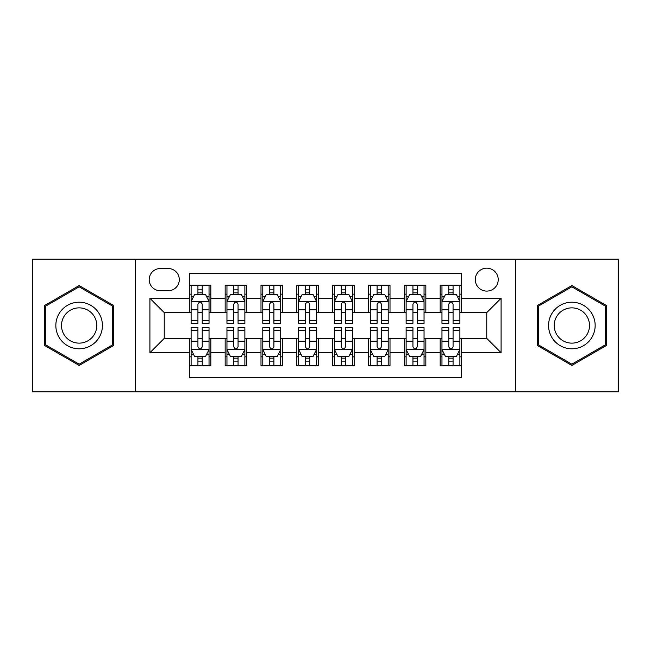 <?xml version="1.0" encoding="UTF-8"?>
<svg xmlns="http://www.w3.org/2000/svg" width="651" height="651" viewBox="0 0 651 651"><rect width="100%" height="100%" fill="white"/><g stroke="black" fill="none" stroke-linecap="round" stroke-linejoin="round"><path stroke-width="0.98" d="M486.761 268.163A11.466 11.466 0 0 0 475.287 279.629A11.466 11.466 0 0 0 486.761 291.095A11.466 11.466 0 0 0 498.227 279.629A11.466 11.466 0 0 0 486.761 268.163M515.421 391.796L618.45 391.796L618.45 259.204L515.421 259.204L515.421 391.796L135.579 391.796L135.579 259.204L32.55 259.204L32.55 391.796L135.579 391.796M461.673 285.187L440.174 285.187L440.174 298.264L425.835 298.264L425.835 312.602L440.174 312.602L440.174 298.264M425.835 298.264L425.835 285.187L404.336 285.187L404.336 298.264L390.006 298.264L390.006 312.602L404.336 312.602L404.336 298.264M390.006 298.264L390.006 285.187L368.499 285.187L368.499 298.264L354.168 298.264L354.168 312.602L368.499 312.602L368.499 298.264M354.168 298.264L354.168 285.187L332.669 285.187L332.669 298.264L318.331 298.264L318.331 312.602L332.669 312.602L332.669 298.264M318.331 298.264L318.331 285.187L296.832 285.187L296.832 298.264L282.501 298.264L282.501 312.602L296.832 312.602L296.832 298.264M282.501 298.264L282.501 285.187L260.994 285.187L260.994 298.264L246.664 298.264L246.664 312.602L260.994 312.602L260.994 298.264M246.664 298.264L246.664 285.187L225.165 285.187L225.165 312.602L210.826 312.602L210.826 285.187L189.327 285.187M189.327 365.813L210.826 365.813L210.826 338.398L225.165 338.398L225.165 365.813L246.664 365.813L246.664 338.398L260.994 338.398L260.994 352.736L246.664 352.736M260.994 352.736L260.994 365.813L282.501 365.813L282.501 338.398L296.832 338.398L296.832 352.736L282.501 352.736M296.832 352.736L296.832 365.813L318.331 365.813L318.331 338.398L332.669 338.398L332.669 352.736L318.331 352.736M332.669 352.736L332.669 365.813L354.168 365.813L354.168 338.398L368.499 338.398L368.499 352.736L354.168 352.736M368.499 352.736L368.499 365.813L390.006 365.813L390.006 338.398L404.336 338.398L404.336 352.736L390.006 352.736M404.336 352.736L404.336 365.813L425.835 365.813L425.835 338.398L440.174 338.398L440.174 352.736L425.835 352.736M160.301 290.737L168.186 290.737A11.108 11.108 0 0 0 179.294 279.629A11.108 11.108 0 0 0 168.186 268.521L160.301 268.521A11.108 11.108 0 0 0 149.193 279.629A11.108 11.108 0 0 0 160.301 290.737M515.421 259.204L135.579 259.204M461.673 298.264L461.673 273.184L189.327 273.184L189.327 312.602L164.239 312.602L164.239 338.398L189.327 338.398L189.327 377.816L461.673 377.816L461.673 338.398L486.761 338.398L486.761 312.602L461.673 312.602L461.673 298.264L501.091 298.264L501.091 352.736L461.673 352.736M189.327 352.736L149.909 352.736L149.909 298.264L189.327 298.264M440.174 352.736L440.174 365.813L461.673 365.813M189.327 294.146L191.117 294.146M197.928 294.146L202.225 294.146M209.036 294.146L210.826 294.146M189.327 312.244L191.117 312.244M197.928 312.244L202.225 312.244M209.036 312.244L210.826 312.244M189.327 338.756L191.117 338.756M197.928 338.756L202.225 338.756M209.036 338.756L210.826 338.756M189.327 356.854L191.117 356.854M197.928 356.854L202.225 356.854M209.036 356.854L210.826 356.854M225.165 312.244L226.955 312.244M233.766 312.244L238.063 312.244M244.874 312.244L246.664 312.244M225.165 294.146L226.955 294.146M233.766 294.146L238.063 294.146M244.874 294.146L246.664 294.146M225.165 338.756L226.955 338.756M233.766 338.756L238.063 338.756M244.874 338.756L246.664 338.756M225.165 356.854L226.955 356.854M233.766 356.854L238.063 356.854M244.874 356.854L246.664 356.854M260.994 338.756L262.792 338.756M269.595 338.756L273.9 338.756M280.703 338.756L282.501 338.756M260.994 356.854L262.792 356.854M269.595 356.854L273.9 356.854M280.703 356.854L282.501 356.854M260.994 294.146L262.792 294.146M269.595 294.146L273.9 294.146M280.703 294.146L282.501 294.146M260.994 312.244L262.792 312.244M269.595 312.244L273.9 312.244M280.703 312.244L282.501 312.244M296.832 338.756L298.622 338.756M305.433 338.756L309.73 338.756M316.541 338.756L318.331 338.756M296.832 356.854L298.622 356.854M305.433 356.854L309.73 356.854M316.541 356.854L318.331 356.854M296.832 294.146L298.622 294.146M305.433 294.146L309.73 294.146M316.541 294.146L318.331 294.146M296.832 312.244L298.622 312.244M305.433 312.244L309.73 312.244M316.541 312.244L318.331 312.244M332.669 338.756L334.459 338.756M341.27 338.756L345.567 338.756M352.378 338.756L354.168 338.756M332.669 356.854L334.459 356.854M341.27 356.854L345.567 356.854M352.378 356.854L354.168 356.854M332.669 294.146L334.459 294.146M341.27 294.146L345.567 294.146M352.378 294.146L354.168 294.146M332.669 312.244L334.459 312.244M341.27 312.244L345.567 312.244M352.378 312.244L354.168 312.244M368.499 338.756L370.297 338.756M377.1 338.756L381.405 338.756M388.208 338.756L390.006 338.756M368.499 356.854L370.297 356.854M377.1 356.854L381.405 356.854M388.208 356.854L390.006 356.854M368.499 294.146L370.297 294.146M377.1 294.146L381.405 294.146M388.208 294.146L390.006 294.146M368.499 312.244L370.297 312.244M377.1 312.244L381.405 312.244M388.208 312.244L390.006 312.244M404.336 338.756L406.126 338.756M412.937 338.756L417.234 338.756M424.045 338.756L425.835 338.756M404.336 356.854L406.126 356.854M412.937 356.854L417.234 356.854M424.045 356.854L425.835 356.854M404.336 294.146L406.126 294.146M412.937 294.146L417.234 294.146M424.045 294.146L425.835 294.146M404.336 312.244L406.126 312.244M412.937 312.244L417.234 312.244M424.045 312.244L425.835 312.244M440.174 338.756L441.964 338.756M448.775 338.756L453.072 338.756M459.883 338.756L461.673 338.756M440.174 356.854L441.964 356.854M448.775 356.854L453.072 356.854M459.883 356.854L461.673 356.854M440.174 294.146L441.964 294.146M448.775 294.146L453.072 294.146M459.883 294.146L461.673 294.146M440.174 312.244L441.964 312.244M448.775 312.244L453.072 312.244M459.883 312.244L461.673 312.244M164.239 312.602L149.909 298.264M164.239 338.398L149.909 352.736M501.091 298.264L486.761 312.602M501.091 352.736L486.761 338.398M79.137 365.431L113.713 345.461L113.713 305.539L79.137 285.569L44.553 305.539L44.553 345.461L79.137 365.431M606.447 305.539L571.863 285.569L537.287 305.539L537.287 345.461L571.863 365.431L606.447 345.461L606.447 305.539M202.225 289.841L197.928 289.841M209.036 320.43L202.225 320.43L202.225 323.352L209.036 323.352L209.036 301.494L205.456 294.325L194.706 294.325L191.117 301.494L191.117 323.352L197.928 323.352L197.928 320.43L191.117 320.43M191.117 301.494L191.117 285.187M209.036 301.494L209.036 285.187M197.928 294.325L197.928 285.187M202.225 285.187L202.225 294.325M202.225 320.43L202.225 304.18C200.793 301.421 199.361 301.421 197.928 304.18L197.928 320.43M197.928 361.159L202.225 361.159M191.117 330.57L197.928 330.57L197.928 327.648L191.117 327.648L191.117 349.506L194.706 356.675L205.456 356.675L209.036 349.506L209.036 327.648L202.225 327.648L202.225 330.57L209.036 330.57M209.036 349.506L209.036 365.813M191.117 349.506L191.117 365.813M202.225 356.675L202.225 365.813M197.928 365.813L197.928 356.675M197.928 330.57L197.928 346.82C199.361 349.579 200.793 349.579 202.225 346.82L202.225 330.57M79.137 302.21A23.29 23.29 0 0 0 55.84 325.5A23.29 23.29 0 0 0 79.137 348.79A23.29 23.29 0 0 0 102.427 325.5A23.29 23.29 0 0 0 79.137 302.21M79.137 307.866A17.634 17.634 0 0 0 61.503 325.5A17.634 17.634 0 0 0 79.137 343.134A17.634 17.634 0 0 0 96.771 325.5A17.634 17.634 0 0 0 79.137 307.866M112.639 344.843L79.137 364.186L45.627 344.843L45.627 306.157L79.137 286.814L112.639 306.157L112.639 344.843M551.69 313.855A23.29 23.29 0 0 0 560.218 345.673A23.29 23.29 0 0 0 592.036 337.145A23.29 23.29 0 0 0 583.508 305.327A23.29 23.29 0 0 0 551.69 313.855M556.589 316.679A17.634 17.634 0 0 0 563.05 340.774A17.634 17.634 0 0 0 587.137 334.321A17.634 17.634 0 0 0 580.684 310.226A17.634 17.634 0 0 0 556.589 316.679M605.373 306.157L605.373 344.843L571.863 364.186L538.361 344.843L538.361 306.157L571.863 286.814L605.373 306.157M238.063 289.841L233.766 289.841M244.874 320.43L238.063 320.43L238.063 323.352L244.874 323.352L244.874 301.494L241.285 294.325L230.535 294.325L226.955 301.494L226.955 323.352L233.766 323.352L233.766 320.43L226.955 320.43M226.955 301.494L226.955 285.187M244.874 301.494L244.874 285.187M233.766 294.325L233.766 285.187M238.063 285.187L238.063 294.325M238.063 320.43L238.063 304.18C236.63 301.421 235.198 301.421 233.766 304.18L233.766 320.43M273.9 289.841L269.595 289.841M280.703 320.43L273.9 320.43L273.9 323.352L280.703 323.352L280.703 301.494L277.123 294.325L266.373 294.325L262.792 301.494L262.792 323.352L269.595 323.352L269.595 320.43L262.792 320.43M262.792 301.494L262.792 285.187M280.703 301.494L280.703 285.187M269.595 294.325L269.595 285.187M273.9 285.187L273.9 294.325M273.9 320.43L273.9 304.18C272.468 301.421 271.036 301.421 269.595 304.18L269.595 320.43M309.73 289.841L305.433 289.841M316.541 320.43L309.73 320.43L309.73 323.352L316.541 323.352L316.541 301.494L312.96 294.325L302.21 294.325L298.622 301.494L298.622 323.352L305.433 323.352L305.433 320.43L298.622 320.43M298.622 301.494L298.622 285.187M316.541 301.494L316.541 285.187M305.433 294.325L305.433 285.187M309.73 285.187L309.73 294.325M309.73 320.43L309.73 304.18C308.297 301.421 306.865 301.421 305.433 304.18L305.433 320.43M345.567 289.841L341.27 289.841M352.378 320.43L345.567 320.43L345.567 323.352L352.378 323.352L352.378 301.494L348.79 294.325L338.04 294.325L334.459 301.494L334.459 323.352L341.27 323.352L341.27 320.43L334.459 320.43M334.459 301.494L334.459 285.187M352.378 301.494L352.378 285.187M341.27 294.325L341.27 285.187M345.567 285.187L345.567 294.325M345.567 320.43L345.567 304.18C344.135 301.421 342.703 301.421 341.27 304.18L341.27 320.43M233.766 361.159L238.063 361.159M226.955 330.57L233.766 330.57L233.766 327.648L226.955 327.648L226.955 349.506L230.535 356.675L241.285 356.675L244.874 349.506L244.874 327.648L238.063 327.648L238.063 330.57L244.874 330.57M244.874 349.506L244.874 365.813M226.955 349.506L226.955 365.813M238.063 356.675L238.063 365.813M233.766 365.813L233.766 356.675M233.766 330.57L233.766 346.82C235.198 349.579 236.63 349.579 238.063 346.82L238.063 330.57M269.595 361.159L273.9 361.159M262.792 330.57L269.595 330.57L269.595 327.648L262.792 327.648L262.792 349.506L266.373 356.675L277.123 356.675L280.703 349.506L280.703 327.648L273.9 327.648L273.9 330.57L280.703 330.57M280.703 349.506L280.703 365.813M262.792 349.506L262.792 365.813M273.9 356.675L273.9 365.813M269.595 365.813L269.595 356.675M269.595 330.57L269.595 346.82C271.028 349.579 272.46 349.579 273.9 346.82L273.9 330.57M305.433 361.159L309.73 361.159M298.622 330.57L305.433 330.57L305.433 327.648L298.622 327.648L298.622 349.506L302.21 356.675L312.96 356.675L316.541 349.506L316.541 327.648L309.73 327.648L309.73 330.57L316.541 330.57M316.541 349.506L316.541 365.813M298.622 349.506L298.622 365.813M309.73 356.675L309.73 365.813M305.433 365.813L305.433 356.675M305.433 330.57L305.433 346.82C306.865 349.579 308.297 349.579 309.73 346.82L309.73 330.57M341.27 361.159L345.567 361.159M334.459 330.57L341.27 330.57L341.27 327.648L334.459 327.648L334.459 349.506L338.04 356.675L348.79 356.675L352.378 349.506L352.378 327.648L345.567 327.648L345.567 330.57L352.378 330.57M352.378 349.506L352.378 365.813M334.459 349.506L334.459 365.813M345.567 356.675L345.567 365.813M341.27 365.813L341.27 356.675M341.27 330.57L341.27 346.82C342.703 349.579 344.135 349.579 345.567 346.82L345.567 330.57M381.405 289.841L377.1 289.841M388.208 320.43L381.405 320.43L381.405 323.352L388.208 323.352L388.208 301.494L384.627 294.325L373.877 294.325L370.297 301.494L370.297 323.352L377.1 323.352L377.1 320.43L370.297 320.43M370.297 301.494L370.297 285.187M388.208 301.494L388.208 285.187M377.1 294.325L377.1 285.187M381.405 285.187L381.405 294.325M381.405 320.43L381.405 304.18C379.972 301.421 378.54 301.421 377.1 304.18L377.1 320.43M377.1 361.159L381.405 361.159M370.297 330.57L377.1 330.57L377.1 327.648L370.297 327.648L370.297 349.506L373.877 356.675L384.627 356.675L388.208 349.506L388.208 327.648L381.405 327.648L381.405 330.57L388.208 330.57M388.208 349.506L388.208 365.813M370.297 349.506L370.297 365.813M381.405 356.675L381.405 365.813M377.1 365.813L377.1 356.675M377.1 330.57L377.1 346.82C378.532 349.579 379.964 349.579 381.405 346.82L381.405 330.57M417.234 289.841L412.937 289.841M424.045 320.43L417.234 320.43L417.234 323.352L424.045 323.352L424.045 301.494L420.465 294.325L409.715 294.325L406.126 301.494L406.126 323.352L412.937 323.352L412.937 320.43L406.126 320.43M406.126 301.494L406.126 285.187M424.045 301.494L424.045 285.187M412.937 294.325L412.937 285.187M417.234 285.187L417.234 294.325M417.234 320.43L417.234 304.18C415.802 301.421 414.37 301.421 412.937 304.18L412.937 320.43M412.937 361.159L417.234 361.159M406.126 330.57L412.937 330.57L412.937 327.648L406.126 327.648L406.126 349.506L409.715 356.675L420.465 356.675L424.045 349.506L424.045 327.648L417.234 327.648L417.234 330.57L424.045 330.57M424.045 349.506L424.045 365.813M406.126 349.506L406.126 365.813M417.234 356.675L417.234 365.813M412.937 365.813L412.937 356.675M412.937 330.57L412.937 346.82C414.37 349.579 415.802 349.579 417.234 346.82L417.234 330.57M453.072 289.841L448.775 289.841M459.883 320.43L453.072 320.43L453.072 323.352L459.883 323.352L459.883 301.494L456.294 294.325L445.544 294.325L441.964 301.494L441.964 323.352L448.775 323.352L448.775 320.43L441.964 320.43M441.964 301.494L441.964 285.187M459.883 301.494L459.883 285.187M448.775 294.325L448.775 285.187M453.072 285.187L453.072 294.325M453.072 320.43L453.072 304.18C451.639 301.421 450.207 301.421 448.775 304.18L448.775 320.43M448.775 361.159L453.072 361.159M441.964 330.57L448.775 330.57L448.775 327.648L441.964 327.648L441.964 349.506L445.544 356.675L456.294 356.675L459.883 349.506L459.883 327.648L453.072 327.648L453.072 330.57L459.883 330.57M459.883 349.506L459.883 365.813M441.964 349.506L441.964 365.813M453.072 356.675L453.072 365.813M448.775 365.813L448.775 356.675M448.775 330.57L448.775 346.82C450.207 349.579 451.639 349.579 453.072 346.82L453.072 330.57M225.165 352.736L210.826 352.736M225.165 298.264L210.826 298.264M208.947 301.315L191.207 301.315M191.117 296.295L193.713 296.295M206.44 296.295L209.036 296.295M197.928 309.795L191.117 309.795M209.036 309.795L202.225 309.795M202.225 292.128L197.928 292.128M191.207 349.685L208.947 349.685M209.036 354.705L206.44 354.705M193.713 354.705L191.117 354.705M202.225 341.205L209.036 341.205M191.117 341.205L197.928 341.205M197.928 358.872L202.225 358.872M244.784 301.315L227.044 301.315M226.955 296.295L229.551 296.295M242.278 296.295L244.874 296.295M233.766 309.795L226.955 309.795M244.874 309.795L238.063 309.795M238.063 292.128L233.766 292.128M280.614 301.315L262.882 301.315M262.792 296.295L265.388 296.295M278.107 296.295L280.703 296.295M269.595 309.795L262.792 309.795M280.703 309.795L273.9 309.795M273.9 292.128L269.595 292.128M316.451 301.315L298.711 301.315M298.622 296.295L301.218 296.295M313.945 296.295L316.541 296.295M305.433 309.795L298.622 309.795M316.541 309.795L309.73 309.795M309.73 292.128L305.433 292.128M352.289 301.315L334.549 301.315M334.459 296.295L337.055 296.295M349.782 296.295L352.378 296.295M341.27 309.795L334.459 309.795M352.378 309.795L345.567 309.795M345.567 292.128L341.27 292.128M227.044 349.685L244.784 349.685M244.874 354.705L242.278 354.705M229.551 354.705L226.955 354.705M238.063 341.205L244.874 341.205M226.955 341.205L233.766 341.205M233.766 358.872L238.063 358.872M262.882 349.685L280.614 349.685M280.703 354.705L278.107 354.705M265.388 354.705L262.792 354.705M273.9 341.205L280.703 341.205M262.792 341.205L269.595 341.205M269.595 358.872L273.9 358.872M298.711 349.685L316.451 349.685M316.541 354.705L313.945 354.705M301.218 354.705L298.622 354.705M309.73 341.205L316.541 341.205M298.622 341.205L305.433 341.205M305.433 358.872L309.73 358.872M334.549 349.685L352.289 349.685M352.378 354.705L349.782 354.705M337.055 354.705L334.459 354.705M345.567 341.205L352.378 341.205M334.459 341.205L341.27 341.205M341.27 358.872L345.567 358.872M388.118 301.315L370.386 301.315M370.297 296.295L372.893 296.295M385.612 296.295L388.208 296.295M377.1 309.795L370.297 309.795M388.208 309.795L381.405 309.795M381.405 292.128L377.1 292.128M370.386 349.685L388.118 349.685M388.208 354.705L385.612 354.705M372.893 354.705L370.297 354.705M381.405 341.205L388.208 341.205M370.297 341.205L377.1 341.205M377.1 358.872L381.405 358.872M423.956 301.315L406.216 301.315M406.126 296.295L408.722 296.295M421.449 296.295L424.045 296.295M412.937 309.795L406.126 309.795M424.045 309.795L417.234 309.795M417.234 292.128L412.937 292.128M406.216 349.685L423.956 349.685M424.045 354.705L421.449 354.705M408.722 354.705L406.126 354.705M417.234 341.205L424.045 341.205M406.126 341.205L412.937 341.205M412.937 358.872L417.234 358.872M459.793 301.315L442.053 301.315M441.964 296.295L444.56 296.295M457.287 296.295L459.883 296.295M448.775 309.795L441.964 309.795M459.883 309.795L453.072 309.795M453.072 292.128L448.775 292.128M442.053 349.685L459.793 349.685M459.883 354.705L457.287 354.705M444.56 354.705L441.964 354.705M453.072 341.205L459.883 341.205M441.964 341.205L448.775 341.205M448.775 358.872L453.072 358.872"/></g></svg>
